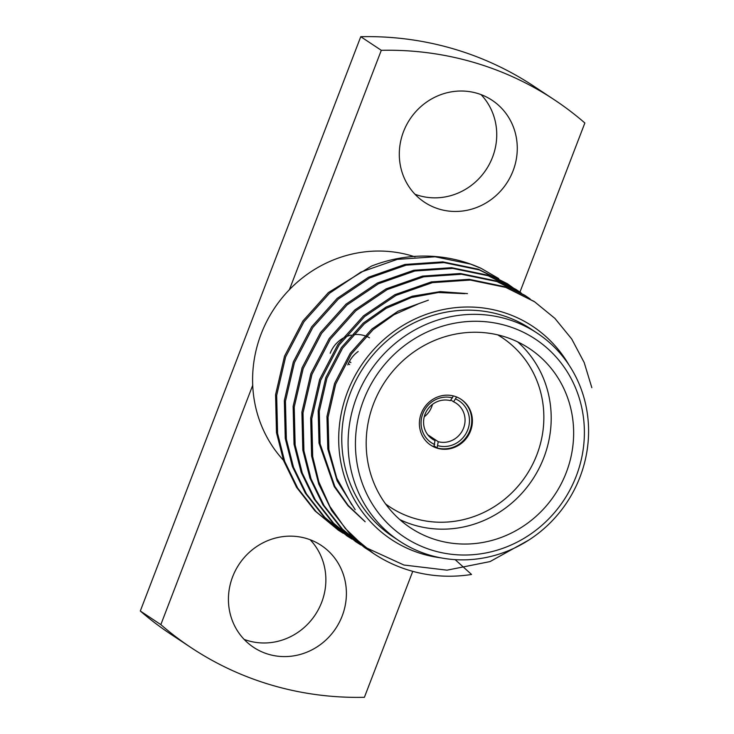 <?xml version="1.0" encoding="UTF-8"?>
<svg xmlns="http://www.w3.org/2000/svg" width="734" height="734" viewBox="0 0 734 734"><rect width="100%" height="100%" fill="white"/><g stroke="black" fill="none" stroke-linecap="round" stroke-linejoin="round"><path stroke-width="1.1" d="M350.889 362.596L349.347 361.578M348.329 363.688L349.723 364.614M453.373 395.92L450.373 400.645A21.515 20.405 123.5 0 0 425.656 412.847A21.515 20.405 123.5 0 0 432.427 439.106A21.515 20.405 123.5 0 0 435.042 440.565L433.849 446.777A27.488 26.066 123.5 0 1 430.39 444.923M434.702 444.538A25.094 23.8 -56.5 0 1 422.784 413.783A25.094 23.8 -56.5 0 1 452.603 397.92M537.224 333.172L530.902 328.979A124.688 118.247 123.5 0 0 363.458 367.578A124.688 118.247 123.5 0 0 393.121 536.838L399.443 541.031A124.688 118.247 -56.5 0 1 362.513 384.148A124.688 118.247 -56.5 0 1 512.901 320.997A124.688 118.247 -56.5 0 1 537.224 333.172A124.688 118.247 -56.5 0 1 574.162 490.055A124.688 118.247 -56.5 0 1 423.766 553.207A124.688 118.247 -56.5 0 1 399.443 541.031M568.942 364.926A127.881 121.275 123.5 0 0 360.935 365.908A127.881 121.275 123.5 0 0 441.042 557.877M373.294 553.335L350.109 534.187L331.713 510.671L318.73 483.972L311.601 455.897L310.684 418.013L319.639 379.46L338.025 344.274L363.532 315.822L394.91 294.673L431.326 281.911L469.2 279.333L504.653 286.673L534.04 301.426M364.569 547.546L341.347 528.379L322.942 504.864L309.959 478.155L302.821 450.08L301.903 412.196L310.858 373.643L329.245 338.457L354.751 310.005L386.13 288.857L422.545 276.094L460.42 273.507L495.872 280.856L524.645 295.196L529.572 298.619M355.788 541.729L332.603 522.599L314.18 499.074L301.179 472.357L294.04 444.263L293.132 406.379L302.078 367.817L320.464 332.63L345.971 304.188L377.349 283.03L413.765 270.268L451.639 267.69L487.092 275.039L515.892 289.389L520.791 292.802M347.008 535.912L323.777 516.727L305.381 493.22L292.398 466.512L285.26 438.437L284.352 400.553L293.297 362L311.684 326.813L337.19 298.362L368.569 277.213L404.984 264.451L442.859 261.873L478.311 269.213L507.176 283.618L516.213 290.178M338.227 530.086L314.987 510.901L296.591 487.385L283.608 460.686L276.479 432.62L275.571 394.736L284.517 356.183L302.903 320.997L328.41 292.545L371.413 266.121A149.397 141.671 123.5 0 1 481.22 268.396L498.716 278.571M455.135 559.629L471.549 574.465A149.397 141.671 -56.5 0 1 373.78 553.656A149.397 141.671 -56.5 0 1 364.651 547.041L345.338 528.48L329.841 506.405L318.877 481.999L312.693 456.631L311.785 418.747L320.74 380.184L339.126 344.998L364.633 316.556L396.002 295.398L432.427 282.636L470.301 280.058L505.754 287.407L534.526 301.738L554.867 318.363L571.722 338.998L584.191 362.55L591.833 387.69M369.523 550.72L365.137 547.931L342.448 529.113L324.043 505.598L311.051 478.889L303.913 450.804L303.004 412.921L311.959 374.368L330.346 339.181L355.852 310.73L387.222 289.581L423.646 276.819L461.521 274.241L496.973 281.581L525.819 295.976L530.141 298.958M360.779 544.922L356.302 542.068L333.631 523.259L315.244 499.753L302.27 473.054L295.141 444.988L294.224 407.104L303.179 368.551L321.565 333.364L347.072 304.913L378.441 283.764L414.866 271.002L452.74 268.415L488.193 275.764L517.039 290.15L521.36 293.141M351.999 539.095L347.586 536.297L324.896 517.479L306.482 493.964L293.499 467.255L286.361 439.161L285.443 401.287L294.398 362.724L312.785 327.538L338.291 299.096L369.661 277.938L406.086 265.176L443.96 262.598L479.412 269.947L508.176 284.278L516.791 290.499M343.218 533.279L338.842 530.499L316.134 511.681L297.72 488.165L284.719 461.438L277.58 433.344L276.663 395.461L285.618 356.907L304.004 321.721L329.511 293.27L360.88 272.121L397.305 259.359L435.179 256.781L470.632 264.121L481.22 268.396M528.746 540.105L490.046 561.583L447.006 570.171L403.929 565.024L364.651 547.041M414.958 256.854A124.688 118.247 123.5 0 0 289.416 289.664A124.688 118.247 123.5 0 0 252.716 385.267L160.838 624.625A328.667 311.684 123.5 0 0 191.253 647.746A328.667 311.684 123.5 0 0 364.403 697.3L412.756 571.336M519.938 292.132L584.86 122.991A328.667 311.684 123.5 0 0 554.445 99.861A328.667 311.684 123.5 0 0 381.295 50.316L289.416 289.664M513.075 170.802A61.17 58.004 123.5 0 0 492.083 100.255A61.17 58.004 123.5 0 0 409.939 119.192A61.17 58.004 123.5 0 0 424.491 202.226A61.17 58.004 123.5 0 0 513.075 170.802M554.445 99.861L533.912 86.254A328.667 311.684 123.5 0 0 360.761 36.7L140.304 611.009L160.838 624.625M140.304 611.009A328.667 311.684 123.5 0 0 170.719 634.139L191.253 647.746M360.761 36.7L381.295 50.316M244.119 639.387A61.17 58.004 123.5 0 0 321.675 602.32A61.17 58.004 123.5 0 0 310.17 539.747M414.994 194.253A61.17 58.004 123.5 0 0 492.542 157.186A61.17 58.004 123.5 0 0 481.045 94.613M252.716 385.267A124.688 118.247 123.5 0 0 284.82 461.723M342.2 615.936A61.17 58.004 123.5 0 0 321.208 545.39A61.17 58.004 123.5 0 0 239.064 564.318A61.17 58.004 123.5 0 0 253.615 647.351A61.17 58.004 123.5 0 0 342.2 615.936M566.263 472.549A107.559 102.008 123.5 0 0 529.342 348.494A107.559 102.008 123.5 0 0 384.891 381.79A107.559 102.008 123.5 0 0 410.48 527.801A107.559 102.008 123.5 0 0 566.263 472.549M512.35 327.612A118.715 112.577 123.5 0 0 356.614 460.539A118.715 112.577 123.5 0 0 540.784 526.296A118.715 112.577 123.5 0 0 512.35 327.612M351.769 504.763L336.796 478.256L328.887 449.648L328.061 417.206L335.658 384.176L351.338 354.027L373.111 329.658L394.03 314.702L418.022 304.023M364.715 521.296L348.145 505.387L334.851 486.468L320.107 443.831L319.281 411.379L326.878 378.359L342.558 348.21L364.33 323.832L386.24 308.317L411.444 297.509L438.29 292.517L464.833 293.664M355.183 509.726L337.108 480.834L327.786 448.924L326.96 416.472L334.566 383.451L350.246 353.302L372.019 328.924L398.112 311.152L428.372 300.169M365.137 521.746L348.017 505.772L334.236 486.596L319.006 443.097L318.18 410.655L325.786 377.625L341.466 347.485L363.238 323.107L386.02 307.106L412.279 296.206L440.161 291.618L467.485 293.6M517.608 341.842A107.559 102.008 -56.5 0 1 543.821 457.667A107.559 102.008 -56.5 0 1 399.782 519.58M470.512 431.014A27.488 26.066 123.5 0 0 461.08 399.314A27.488 26.066 123.5 0 0 424.169 407.82A27.488 26.066 123.5 0 0 430.702 445.134A27.488 26.066 123.5 0 0 470.512 431.014M385.598 503.964A101.586 96.337 123.5 0 0 536.884 454.713A101.586 96.337 123.5 0 0 497.698 334.86M434.152 445.988L437.06 447.923A27.488 26.066 123.5 0 0 469.879 430.592A27.488 26.066 123.5 0 0 460.759 399.103M437.06 447.923L438.253 441.712A21.515 20.405 123.5 0 0 463.585 428.06A21.515 20.405 123.5 0 0 456.199 403.25A21.515 20.405 123.5 0 0 453.584 401.792L450.887 400.002M453.584 401.792L456.621 396.975M455.814 399.067A25.094 23.8 -56.5 0 1 467.741 429.83A25.094 23.8 -56.5 0 1 437.923 445.685M432.445 404.416A21.515 20.405 -56.5 0 1 431.656 406.893A21.515 20.405 -56.5 0 1 424.252 416.774M427.757 434.757L438.253 441.712M435.042 440.565L430.06 437.262M330.19 353.265A28.231 26.773 -56.5 0 1 351.182 335.089A28.231 26.773 -56.5 0 0 330.19 353.265M353.247 334.732A28.231 26.773 -56.5 0 1 364.789 335.741A28.231 26.773 -56.5 0 0 353.247 334.732M366.138 336.209A28.231 26.773 -56.5 0 1 369.496 337.796A28.231 26.773 -56.5 0 0 366.138 336.209M347.815 364.945A28.231 26.773 -56.5 0 1 358.174 351.494M337.677 529.728L338.769 530.453M346.457 535.545L347.549 536.27M355.238 541.362L356.329 542.096M364.018 547.188L365.11 547.913M372.799 553.005L373.78 553.656M507.148 283.599L508.249 284.324M515.929 289.416L517.03 290.141M524.709 295.233L525.81 295.967M533.49 301.059L534.591 301.784"/></g></svg>

